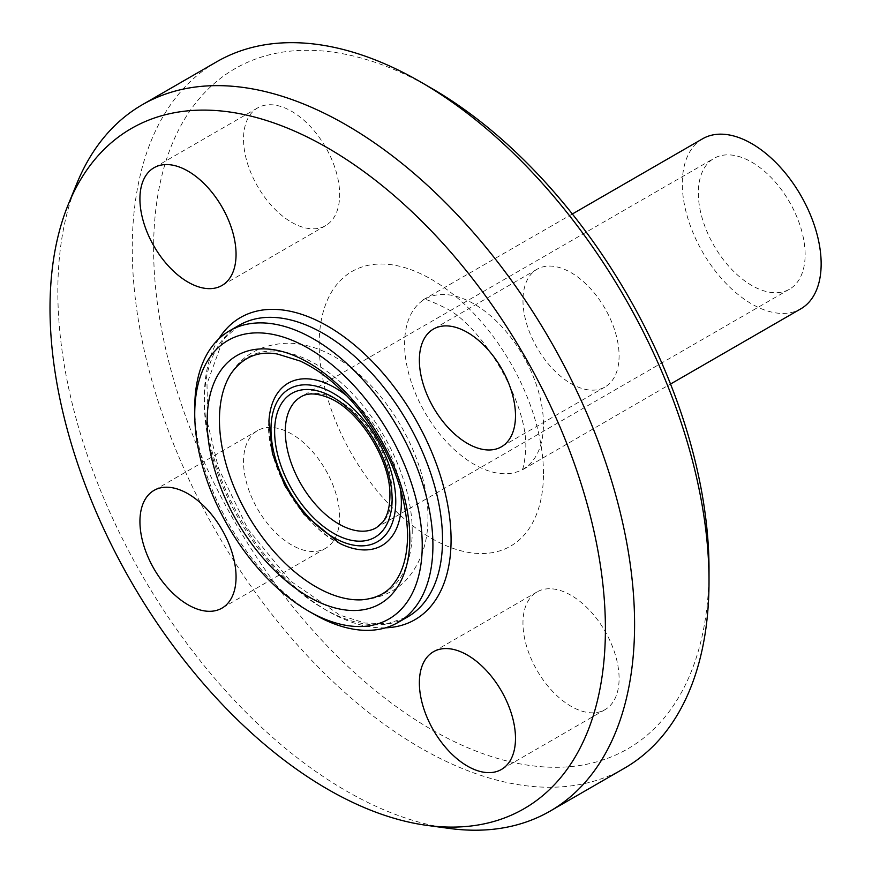 <?xml version="1.0" encoding="UTF-8"?>
<svg xmlns="http://www.w3.org/2000/svg" width="872" height="872" viewBox="0 0 872 872"><rect width="100%" height="100%" fill="white"/><g stroke="black" fill="none" stroke-linecap="round" stroke-linejoin="round"><path stroke-width="0.65" stroke-dasharray="4.36 3.27" d="M339.655 517.205A67.972 39.24 -120 0 0 309.985 448.808A67.972 39.24 -120 0 0 257.611 430.594A67.972 39.24 -120 0 0 257.611 509.074A67.972 39.24 -120 0 0 325.583 548.325A67.972 39.24 -120 0 0 339.655 517.205M291.597 222.284A67.972 39.24 -120 0 0 325.583 225.652A67.972 39.24 -120 0 0 325.583 147.161A67.972 39.24 -120 0 0 257.611 107.932A67.972 39.24 -120 0 0 247.19 162.399A67.972 39.24 -120 0 0 291.597 222.284M522.971 300.371A67.972 39.24 -120 0 0 552.641 368.769A67.972 39.24 -120 0 0 605.015 386.983A67.972 39.24 -120 0 0 605.015 308.503A67.972 39.24 -120 0 0 537.043 269.252A67.972 39.24 -120 0 0 522.971 300.371M571.029 595.293A67.972 39.24 -120 0 0 537.043 591.924A67.972 39.24 -120 0 0 537.043 670.415A67.972 39.24 -120 0 0 605.015 709.655A67.972 39.24 -120 0 0 615.436 655.188A67.972 39.24 -120 0 0 571.029 595.293M194.739 407.867A168.416 97.239 -120 0 0 313.822 614.128M431.313 88.137A392.716 226.742 -120 0 0 153.614 248.466A392.716 226.742 -120 0 0 431.313 729.45A392.716 226.742 -120 0 0 709.012 569.111M624.548 768.145A407.824 235.462 60 0 1 216.714 532.683A407.824 235.462 60 0 1 216.725 61.77M76.823 183.567A407.824 235.462 -120 0 0 142.3 575.651A407.824 235.462 -120 0 0 449.102 828.4M702.636 138.768A98.176 56.68 -120 0 0 702.636 252.139A98.176 56.68 -120 0 0 800.823 308.83M805.129 254.635A75.526 43.6 -120 0 0 772.167 178.629A75.526 43.6 -120 0 0 713.972 158.388A75.526 43.6 -120 0 0 713.972 245.599A75.526 43.6 -120 0 0 789.487 289.199A75.526 43.6 -120 0 0 805.129 254.635M239.233 325.212A168.416 97.239 -120 0 0 239.233 519.69A168.416 97.239 -120 0 0 407.649 616.918L387.441 623.698L364.834 623.022L339.84 615.131L290.147 580.785L248.04 529.293L218.48 468.133L207.809 423.901L206.991 383.8L222.938 339.742L239.233 325.212M543.463 473.54A158.595 91.571 -120 0 0 375.243 264.271A158.595 91.571 -120 0 0 375.243 488.56A158.595 91.571 -120 0 0 543.463 473.54M543.463 424.206A98.176 56.68 -120 0 0 500.604 325.398A98.176 56.68 -120 0 0 424.947 299.096A98.176 56.68 -120 0 0 424.947 412.467A98.176 56.68 -120 0 0 523.124 469.147A98.176 56.68 -120 0 0 543.463 424.206M218.73 338.946A174.455 100.727 -120 0 0 240.487 518.96A174.455 100.727 -120 0 0 385.511 627.818M412.227 531.103A136.305 78.698 -120 0 0 339.372 381.108A136.305 78.698 -120 0 0 230.938 373.75C242.907 354.174 262.2 343.96 288.828 343.121C305.102 343.721 321.07 348.702 336.734 358.087C386.492 386.547 428.534 458.694 427.945 517.445C428.13 540.313 422.059 559.759 409.742 575.782C401.589 586.551 385.348 598.486 361.477 599.838A136.305 78.698 -120 0 0 412.227 531.103M400.292 488.353A93.751 54.129 -120 0 0 346.903 395.877M268.936 421.023A93.751 54.129 -120 0 0 339.263 543.169M789.487 289.199L376.475 527.658A75.526 43.6 -120 0 0 392.117 493.083A75.526 43.6 -120 0 0 359.144 417.078A75.526 43.6 -120 0 0 300.949 396.847L713.972 158.388M257.611 430.594L154.006 490.402M325.583 548.325L221.979 608.133M325.583 225.652L221.979 285.471M257.611 107.921L154.006 167.74M605.015 386.983L501.411 446.802M537.043 269.252L433.449 329.071M537.043 591.924L433.449 651.733M605.015 709.655L501.411 769.464M572.348 213.989L423.225 299.794C422.767 297.81 430.495 300.72 446.431 308.514C482.14 326.466 528.061 402.875 525.762 448.873C523.723 475.567 520.497 469.474 521.663 470.291L670.524 384.051M268.925 421.132C264.281 460.863 304.557 528.846 339.426 543.245"/><path stroke-width="1.31" d="M236.061 577.024A67.972 39.24 60 0 1 221.979 608.133A67.972 39.24 60 0 1 169.604 589.919A67.972 39.24 60 0 1 139.934 521.521A67.972 39.24 60 0 1 154.006 490.402A67.972 39.24 60 0 1 206.392 508.616A67.972 39.24 60 0 1 236.061 577.024M187.992 282.103A67.972 39.24 60 0 1 143.586 222.207A67.972 39.24 60 0 1 154.006 167.74A67.972 39.24 60 0 1 187.992 171.108A67.972 39.24 60 0 1 232.399 231.004A67.972 39.24 60 0 1 221.979 285.471A67.972 39.24 60 0 1 187.992 282.103M419.367 360.19A67.972 39.24 60 0 1 433.449 329.071A67.972 39.24 60 0 1 485.824 347.285A67.972 39.24 60 0 1 515.494 415.682A67.972 39.24 60 0 1 501.411 446.802A67.972 39.24 60 0 1 449.036 428.588A67.972 39.24 60 0 1 419.367 360.19M467.425 655.101A67.972 39.24 60 0 1 511.831 714.996A67.972 39.24 60 0 1 501.411 769.464A67.972 39.24 60 0 1 467.425 766.096A67.972 39.24 60 0 1 423.029 706.211A67.972 39.24 60 0 1 433.439 651.744A67.972 39.24 60 0 1 467.425 655.101M308.481 611.043L313.822 614.128A168.416 97.239 -120 0 0 398.035 622.477A168.416 97.239 -120 0 0 432.915 545.371A168.416 97.239 -120 0 0 359.395 375.887A168.416 97.239 -120 0 0 229.619 330.771A168.416 97.239 -120 0 0 194.739 407.867L194.739 414.026A160.862 92.879 60 0 1 308.481 348.353A160.862 92.879 60 0 1 422.233 545.371A160.862 92.879 60 0 1 308.481 611.043A160.862 92.879 60 0 1 194.739 414.026M709.012 581.45L709.012 569.111A392.716 226.742 -120 0 0 431.313 88.137L420.642 81.968A407.824 235.462 60 0 1 709.012 581.45A407.824 235.462 60 0 1 624.548 768.145L550.123 811.113A407.824 235.462 -120 0 0 634.587 624.417A407.824 235.462 -120 0 0 456.568 214A407.824 235.462 -120 0 0 142.3 104.738A407.824 235.462 -120 0 0 76.823 183.567L68.299 204.408A392.716 226.742 -120 0 0 131.345 581.973A392.716 226.742 -120 0 0 426.8 825.359A392.716 226.742 -120 0 0 605.408 628.93A392.716 226.742 -120 0 0 378.088 182.357A392.716 226.742 -120 0 0 68.299 204.408M142.3 104.738L216.725 61.77A407.824 235.462 60 0 1 420.642 81.968M426.8 825.359L449.102 828.4A407.824 235.462 -120 0 0 550.123 811.113M670.524 384.051L800.823 308.83A98.176 56.68 -120 0 0 821.152 263.878A98.176 56.68 -120 0 0 778.304 165.07A98.176 56.68 -120 0 0 702.636 138.768L572.348 213.989M398.035 622.477L407.649 616.918A168.416 97.239 -120 0 0 442.529 539.822A168.416 97.239 -120 0 0 369.009 370.338A168.416 97.239 -120 0 0 239.233 325.212L229.619 330.771M409.818 538.209A143.302 82.742 -120 0 0 257.818 349.116A143.302 82.742 -120 0 0 257.818 551.78A143.302 82.742 -120 0 0 409.818 538.209M385.511 627.818A174.455 100.727 -120 0 0 451.075 539.822A174.455 100.727 -120 0 0 357.487 347.568A174.455 100.727 -120 0 0 218.73 338.946M230.938 373.75A136.305 78.698 -120 0 0 247.681 514.807A136.305 78.698 -120 0 0 361.477 599.838C376.726 598.541 387.877 592.644 394.918 582.125C403.169 570.855 407.398 555.181 407.606 535.125C406.439 492.331 390.198 450.508 358.893 409.633C340.363 386.787 320.765 370.578 300.099 361.008L277.47 354.043C258.123 350.599 242.612 357.171 230.938 373.75M339.263 543.169A93.751 54.129 -120 0 0 339.459 543.267A93.751 54.129 -120 0 0 401.36 502.621A93.751 54.129 -120 0 0 400.292 488.353M346.903 395.877A93.751 54.129 -120 0 0 268.936 421.023M395.757 501.346A88.225 50.936 -120 0 0 302.181 384.944A88.225 50.936 -120 0 0 302.181 509.706A88.225 50.936 -120 0 0 395.757 501.346M392.117 499.253A83.08 47.96 -120 0 0 304.001 389.631A83.08 47.96 -120 0 0 304.001 507.123A83.08 47.96 -120 0 0 392.117 499.253M300.949 396.847A75.526 43.6 -120 0 0 300.949 484.058A75.526 43.6 -120 0 0 376.475 527.658L382.852 521.947C387.353 516.202 389.708 507.613 389.904 496.168C391.223 460.972 359.177 409.786 328.908 397.883C316.972 393.021 307.653 392.673 300.949 396.847M268.925 421.132L272.445 453.647L284.741 485.442L304.023 514.262L339.426 543.245"/></g></svg>
